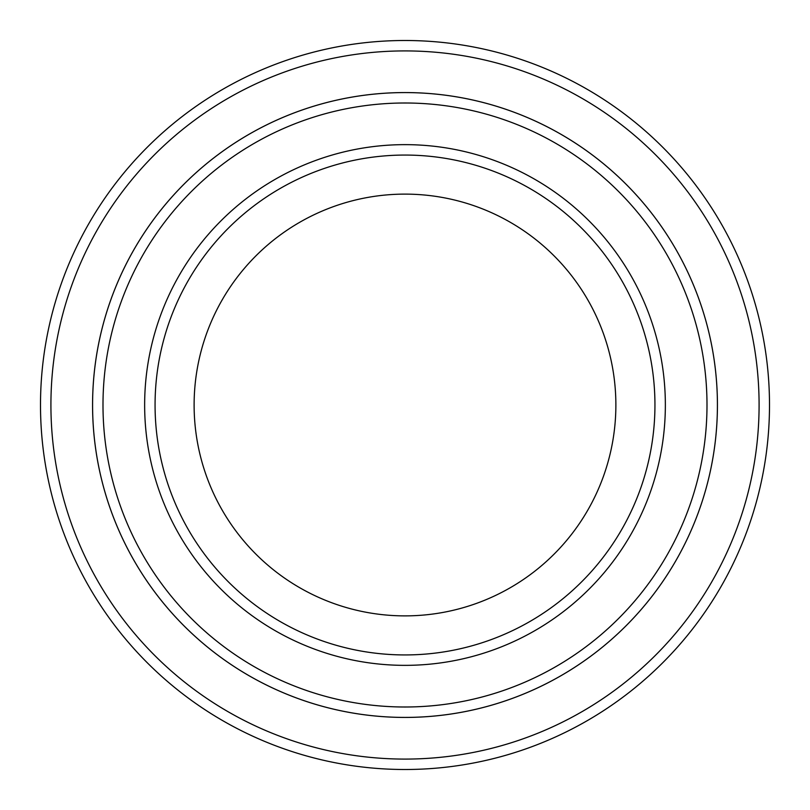 <?xml version="1.0" encoding="UTF-8"?>
<svg xmlns="http://www.w3.org/2000/svg" width="810" height="810" viewBox="0 0 810 810"><rect width="100%" height="100%" fill="white"/><g stroke="black" fill="none" stroke-linecap="round" stroke-linejoin="round"><path stroke-width="1.21" d="M102.991 405A302.008 302.008 0 0 0 556.004 666.539A302.008 302.008 0 0 0 556.004 143.461A302.008 302.008 0 0 0 102.991 405M92.583 405A312.417 312.417 0 0 0 405 717.417A312.417 312.417 0 0 0 717.417 405A312.417 312.417 0 0 0 405 92.583A312.417 312.417 0 0 0 92.583 405M654.946 405A249.946 249.946 0 0 1 280.027 621.452A249.946 249.946 0 0 1 280.027 188.548A249.946 249.946 0 0 1 654.946 405M615.873 405A210.873 210.873 0 0 1 299.558 587.625A210.873 210.873 0 0 1 299.558 222.375A210.873 210.873 0 0 1 615.873 405M50.919 405A354.081 354.081 0 0 0 582.046 711.646A354.081 354.081 0 0 0 582.046 98.354A354.081 354.081 0 0 0 50.919 405M717.427 405A312.427 312.427 0 0 1 248.781 675.57A312.427 312.427 0 0 1 248.781 134.43A312.427 312.427 0 0 1 717.427 405M769.5 405A364.5 364.5 0 0 0 405 40.5A364.5 364.5 0 0 0 40.5 405A364.5 364.5 0 0 0 405 769.5A364.5 364.5 0 0 0 769.5 405M144.646 405A260.354 260.354 0 0 0 535.177 630.474A260.354 260.354 0 0 0 535.177 179.526A260.354 260.354 0 0 0 144.646 405"/></g></svg>
